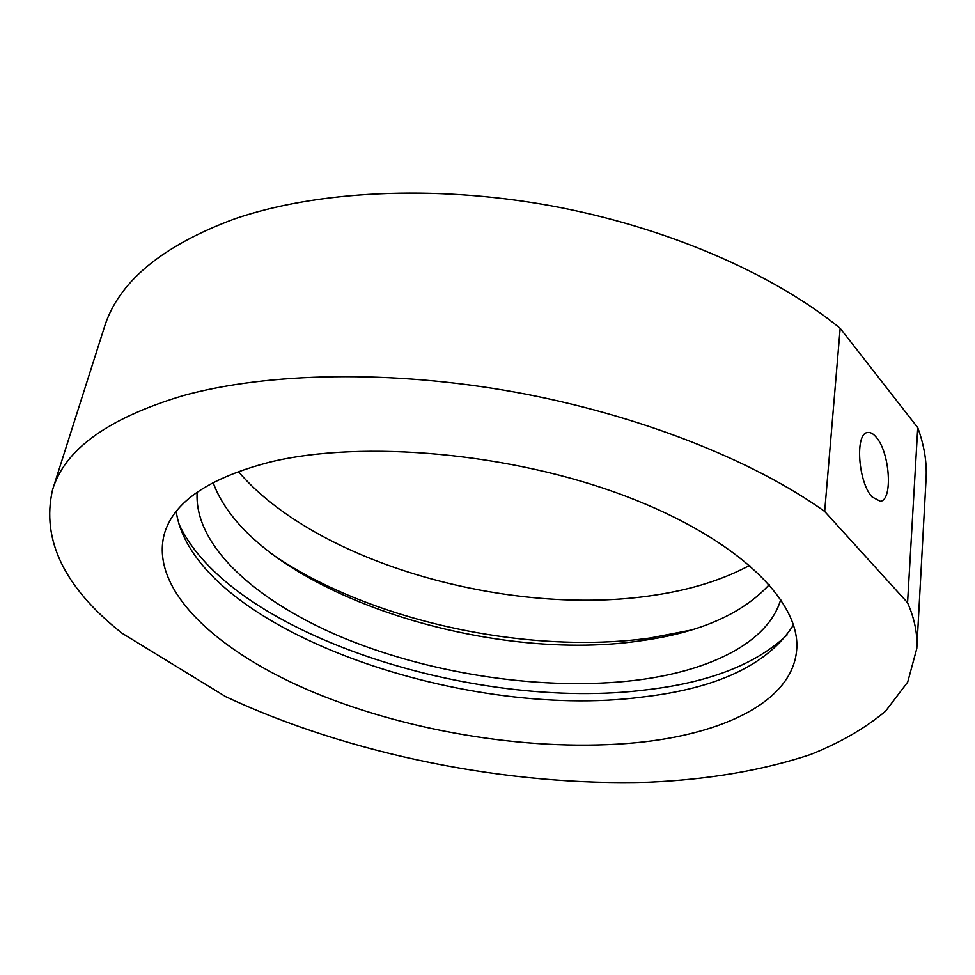 <?xml version="1.0" encoding="UTF-8"?>
<svg xmlns="http://www.w3.org/2000/svg" width="975" height="975" viewBox="0 0 975 975"><rect width="100%" height="100%" fill="white"/><g stroke="black" fill="none" stroke-linecap="round" stroke-linejoin="round"><path stroke-width="1.46" d="M876.293 437.3C873.259 433.643 870.346 432.047 867.555 432.534C854.819 433.168 858.134 482.296 872.077 496.945L880.303 501.272C893.088 500.443 889.956 452.583 876.293 437.3M635.993 742.718C723.243 734.285 791.834 701.634 796.587 650.776C801.755 602.708 739.318 539.163 625.341 496.043C511.643 452.888 362.98 439.591 270.368 461.992C208.406 478.018 172.989 502.247 164.129 534.702C149.894 591.179 219.143 653.335 315.778 693.201C413.315 733.078 535.677 752.286 635.993 742.718M176.195 511.558C193.818 627.668 460.31 720.927 642.025 697.088C717.892 688.399 768.398 664.328 793.516 624.853M824.679 511.448L840.17 328.295C773.017 273.439 665.108 226.456 548.876 205.396C432.62 184.531 315.681 190.942 234.39 218.948C161.326 246.078 117.89 282.433 104.106 328.014L52.528 489.913C41.182 539.748 64.326 587.486 121.948 633.153L225.725 696.686C349.891 754.723 508.536 786.459 648.777 782.206C708.996 779.549 762.913 770.323 810.505 754.528C840.158 742.706 865.166 728.264 885.544 711.202L907.688 682.11L916.805 648.533C917.658 634.03 914.587 618.759 907.567 602.708L824.679 511.448C753.078 460.139 637.906 414.424 514.471 392.011C391.012 369.781 267.808 372.389 183.714 395.46C108.262 417.995 64.545 449.475 52.528 489.913M270.282 552.923C366.052 620.173 526.159 655.261 649.825 638.04L690.873 630.118M238.266 471.461C317.107 563.721 511.582 617.821 655.505 595.03C691.75 589.522 723.158 579.625 749.738 565.329M197.157 492.192C193.708 546.67 258.728 603.391 346.795 639.271C435.569 675.053 545.183 690.995 635.042 680.355C709.252 671.397 768.3 642.781 780.804 599.308M213.111 482.479C251.184 587.913 480.565 664.706 640.368 640.819C699.209 632.836 742.194 614.079 769.336 584.573M178.596 523.185C228.101 633.384 473.74 712.03 646.632 689.788C709.398 682.476 756.234 664.17 787.142 634.871M916.805 648.533L926.079 478.871C927.03 462.491 924.251 445.417 917.743 427.635L907.567 602.708M917.743 427.635L840.17 328.295"/></g></svg>
